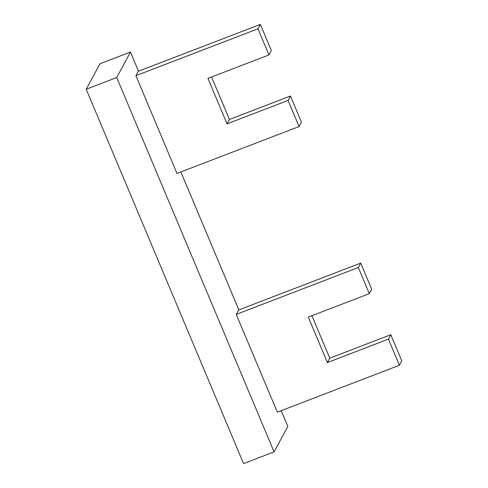 <?xml version="1.0" encoding="UTF-8"?>
<svg xmlns="http://www.w3.org/2000/svg" width="488" height="488" viewBox="0 0 488 488"><rect width="100%" height="100%" fill="white"/><g stroke="black" fill="none" stroke-linecap="round" stroke-linejoin="round"><path stroke-width="0.73" d="M130.461 52.063L99.942 63.788L86.211 89.243L116.73 77.519L130.461 52.063L138.507 71.199M86.211 89.243L243.573 463.6L274.091 451.882L287.829 426.427L281.204 410.67M238.852 309.911L180.859 171.959M274.091 451.882L116.73 77.519M268.967 54.943L257.975 28.798L135.908 75.683L138.281 71.285L260.354 24.4L271.34 50.545L268.967 54.943L207.931 78.385L227.048 123.854L288.079 100.412L290.458 96.014L301.444 122.159L299.071 126.557L176.998 173.441L135.908 75.683M299.071 126.557L288.079 100.412M257.975 28.798L260.354 24.4M227.048 123.854L229.421 119.456L290.458 96.014M211.566 76.988L229.421 119.456M369.312 293.654L358.32 267.509L236.253 314.394L238.626 309.996L360.699 263.111L371.685 289.256L369.312 293.654L308.276 317.096L327.387 362.566L388.424 339.123L390.803 334.725L401.789 360.87L399.416 365.268L277.343 412.153L236.253 314.394M399.416 365.268L388.424 339.123M358.32 267.509L360.699 263.111M327.387 362.566L329.766 358.168L390.803 334.725M311.911 315.699L329.766 358.168"/></g></svg>
